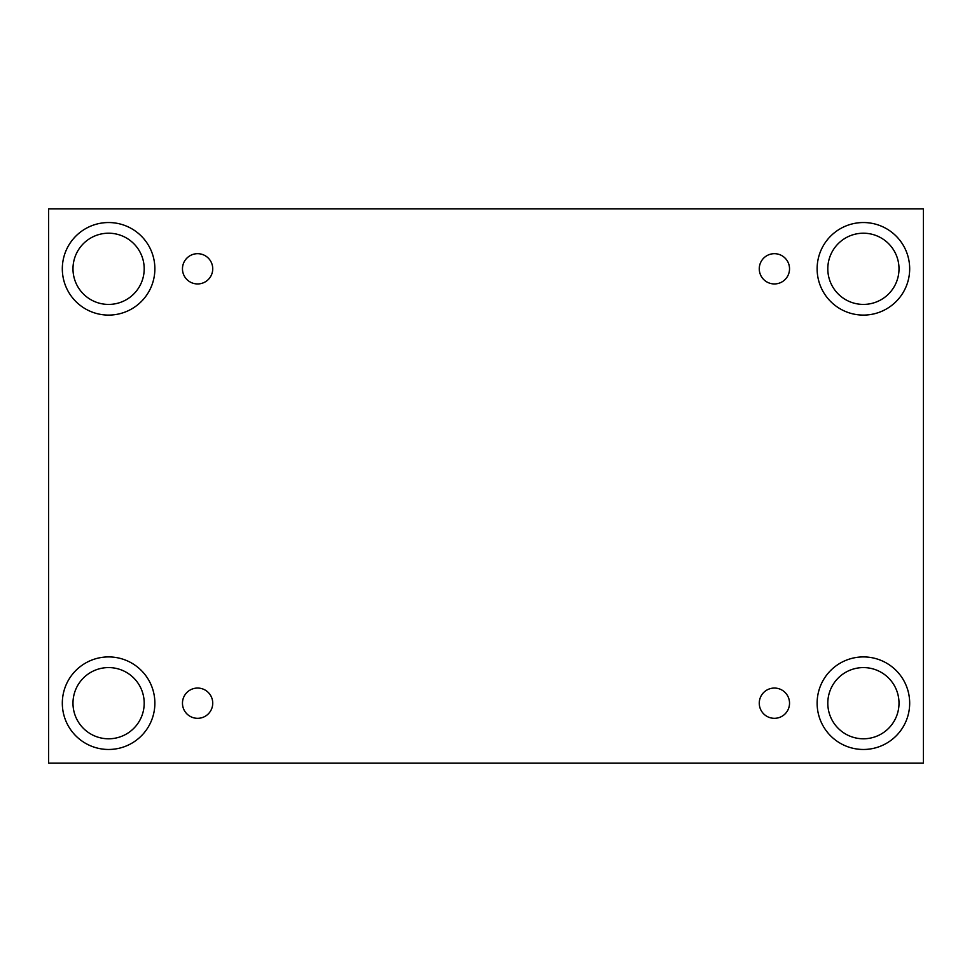 <?xml version="1.0" encoding="UTF-8"?>
<svg xmlns="http://www.w3.org/2000/svg" width="972" height="972" viewBox="0 0 972 972"><rect width="100%" height="100%" fill="white"/><g stroke="black" fill="none" stroke-linecap="round" stroke-linejoin="round"><path stroke-width="1.46" d="M923.4 208.822L48.6 208.822L48.6 763.178L923.4 763.178L923.4 208.822M197.608 718.32A15.127 15.127 0 0 1 184.498 695.624A15.127 15.127 0 0 1 210.705 695.624A15.127 15.127 0 0 1 197.608 718.32M774.392 718.32A15.127 15.127 0 0 1 761.295 695.624A15.127 15.127 0 0 1 787.502 695.624A15.127 15.127 0 0 1 774.392 718.32M774.392 283.945A15.127 15.127 0 0 1 761.295 261.249A15.127 15.127 0 0 1 787.502 261.249A15.127 15.127 0 0 1 774.392 283.945M197.608 283.945A15.127 15.127 0 0 1 184.498 261.249A15.127 15.127 0 0 1 210.705 261.249A15.127 15.127 0 0 1 197.608 283.945M863.403 749.473A46.292 46.292 0 0 1 823.32 680.048A46.292 46.292 0 0 1 903.486 680.048A46.292 46.292 0 0 1 863.403 749.473M108.597 749.473A46.292 46.292 0 0 1 68.514 680.048A46.292 46.292 0 0 1 148.68 680.048A46.292 46.292 0 0 1 108.597 749.473M108.597 315.098A46.292 46.292 0 0 1 68.514 245.673A46.292 46.292 0 0 1 148.68 245.673A46.292 46.292 0 0 1 108.597 315.098M863.403 315.098A46.292 46.292 0 0 1 823.32 245.673A46.292 46.292 0 0 1 903.486 245.673A46.292 46.292 0 0 1 863.403 315.098M827.804 268.819A35.6 35.6 0 0 1 881.203 237.982A35.6 35.6 0 0 1 881.203 299.643A35.6 35.6 0 0 1 827.804 268.819M72.985 268.819A35.6 35.6 0 0 1 126.396 237.982A35.6 35.6 0 0 1 126.396 299.643A35.6 35.6 0 0 1 72.985 268.819M72.985 703.181A35.6 35.6 0 0 1 126.396 672.357A35.6 35.6 0 0 1 126.396 734.018A35.6 35.6 0 0 1 72.985 703.181M827.804 703.181A35.6 35.6 0 0 1 881.203 672.357A35.6 35.6 0 0 1 881.203 734.018A35.6 35.6 0 0 1 827.804 703.181"/></g></svg>
